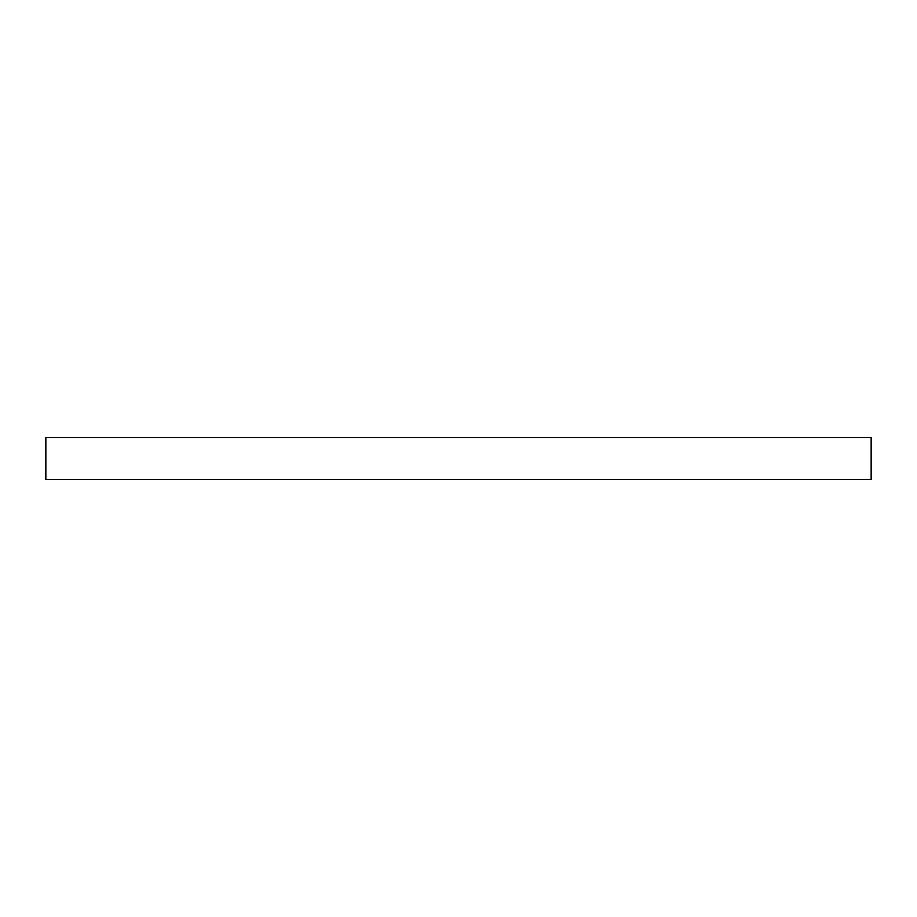 <?xml version="1.0" encoding="UTF-8"?>
<svg xmlns="http://www.w3.org/2000/svg" width="917" height="917" viewBox="0 0 917 917"><rect width="100%" height="100%" fill="white"/><g stroke="black" fill="none" stroke-linecap="round" stroke-linejoin="round"><path stroke-width="1.38" d="M871.15 437.512L45.85 437.512L45.85 479.488L871.15 479.488L871.15 437.512"/></g></svg>

